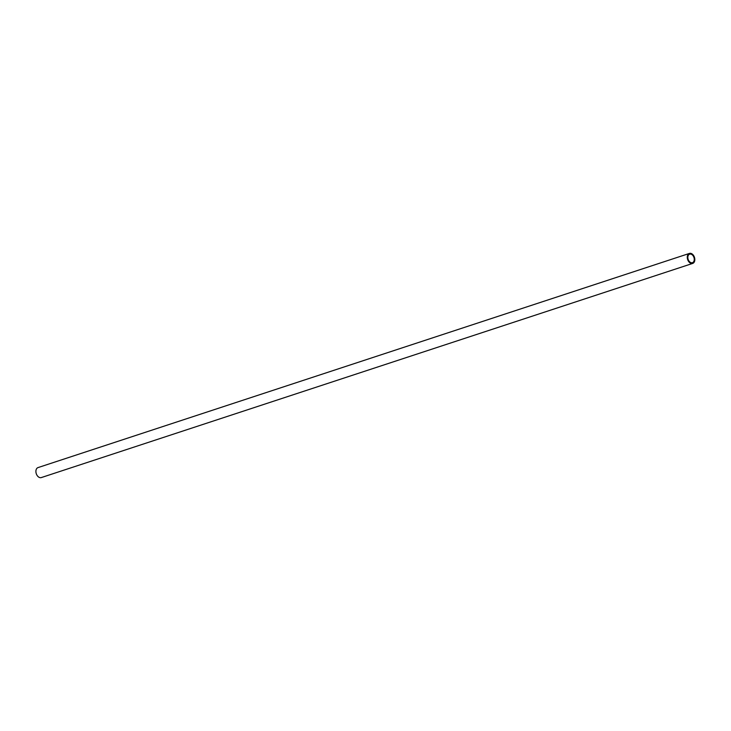 <?xml version="1.0" encoding="UTF-8"?>
<svg xmlns="http://www.w3.org/2000/svg" width="731" height="731" viewBox="0 0 731 731"><rect width="100%" height="100%" fill="white"/><g stroke="black" fill="none" stroke-linecap="round" stroke-linejoin="round"><path stroke-width="1.1" d="M688.885 254.616A4.477 3.052 71.8 0 0 688.383 259.971A4.477 3.052 71.8 0 0 692.449 262.676A4.477 3.052 71.8 0 0 693.947 257.467A4.477 3.052 71.8 0 0 689.653 254.169A4.477 3.052 71.8 0 0 688.885 254.616M688.511 253.949A5.254 3.582 71.8 0 0 687.926 260.245A5.254 3.582 71.8 0 0 692.696 263.416A5.254 3.582 71.8 0 0 694.45 257.303A5.254 3.582 71.8 0 0 689.406 253.429A5.254 3.582 71.8 0 0 688.511 253.949M689.406 253.429L38.039 467.584A5.254 3.582 71.8 0 0 37.135 468.105A5.254 3.582 71.8 0 0 36.55 474.401A5.254 3.582 71.8 0 0 41.32 477.571L692.696 263.416"/></g></svg>
